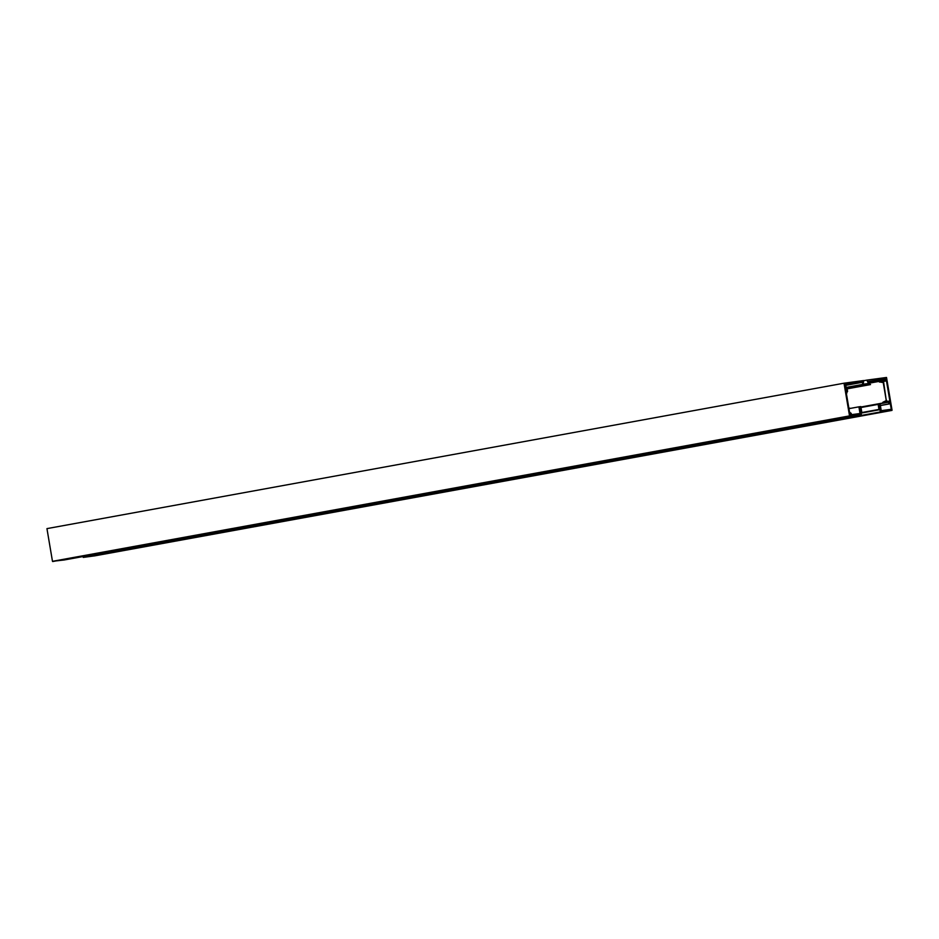 <?xml version="1.0" encoding="UTF-8"?>
<svg xmlns="http://www.w3.org/2000/svg" width="939" height="939" viewBox="0 0 939 939"><rect width="100%" height="100%" fill="white"/><g stroke="black" fill="none" stroke-linecap="round" stroke-linejoin="round"><path stroke-width="1.41" d="M845.699 384.72L850.558 383.84L845.687 384.65M868.235 381.434L869.35 384.016L870.523 384.579L861.65 385.776L861.521 385.072L862.577 384.931L862.612 381.891L845.605 384.192L845.769 389.849L847.295 389.638L847.588 391.375L847.142 390.237L845.863 390.413L846.955 392.913L846.297 392.995L849.56 412.28L850.3 412.667L849.642 412.749L850.006 414.874L851.274 414.698L851.157 413.266L851.532 414.662L860.03 413.512L858.903 406.833L860.828 406.575L861.732 411.892L860.781 407.643L860.077 407.737L861.356 414.545L849.537 415.895L844.008 383.206L46.95 528.622L52.478 561.322L64.298 559.961L861.356 414.545M844.008 383.206L863.692 380.541L863.199 384.215L868.516 383.499L866.838 380.119L863.669 380.694M878.587 405.272L879.28 405.143L880.312 411.975L892.05 410.155L886.522 377.466L866.838 380.119M868.446 381.868L884.573 378.933L884.937 380.318L884.82 378.922M868.258 381.492L884.573 378.933M885.324 378.828L885.688 380.988L886.463 380.882L889.867 401.023L889.21 401.106L889.855 403.23L888.951 403.359L888.587 401.962L888.799 403.958L890.325 403.747L891.264 409.298L881.24 410.648L880.113 403.97L878.129 404.38L878.986 409.416L878.587 405.237L879.28 405.143M890.325 403.747L880.371 405.566M879.925 409.674L861.11 413.101M83.102 556.534L83.254 557.402L94.909 555.829L891.968 410.402L94.909 555.829M880.312 411.975L83.254 557.402M870.523 384.579L845.652 389.122M885.688 380.988L879.972 382.032M886.463 380.882L880.089 382.044M889.21 401.106L883.364 402.174L889.21 401.106M858.903 406.833L848.95 408.653M845.969 386.352L845.206 386.492M862.495 384.45L845.382 387.561M861.521 385.072L845.464 388.007M861.65 385.776L845.581 388.711M860.077 407.772L860.781 407.643M888.799 403.958L880.359 405.495M845.875 390.471L847.142 390.237M850.382 408.395L848.844 408.054M878.704 381.457L883.235 382.56L886.263 400.472L882.378 403.089M879.127 381.387L879.456 382.079M879.902 382.02L883.235 382.56M883.681 382.502L886.263 400.472M886.709 400.413L882.86 402.256M883.317 402.197L882.836 403.007M862.612 381.891L845.734 384.978M879.01 409.486L861.051 412.761M878.176 404.228L861.04 407.362L878.176 404.228M878.129 404.38L861.063 407.503M878.986 409.416L861.04 412.691M861.65 411.822L860.793 411.986M862.788 382.232L845.804 385.33M849.537 415.895L52.478 561.322M849.701 416.118L52.643 561.534M861.239 410.366L860.547 410.496M869.009 382.995L884.773 380.119L868.998 382.983M848.915 408.453L850.194 408.23L848.915 408.453M861.016 407.233L888.505 402.209M849.818 413.759L851.074 413.524M849.654 412.784L850.3 412.667L849.654 412.784M846.074 391.657L847.342 391.422M846.074 391.645L847.342 391.41M846.309 393.03L846.955 392.913L846.309 393.03M879.08 409.545L861.063 412.831M861.732 411.892L860.805 412.057M869.115 383.206L884.937 380.318M860.969 406.998L888.587 401.962M849.772 413.524L851.157 413.266M846.109 391.892L847.506 391.633"/></g></svg>
